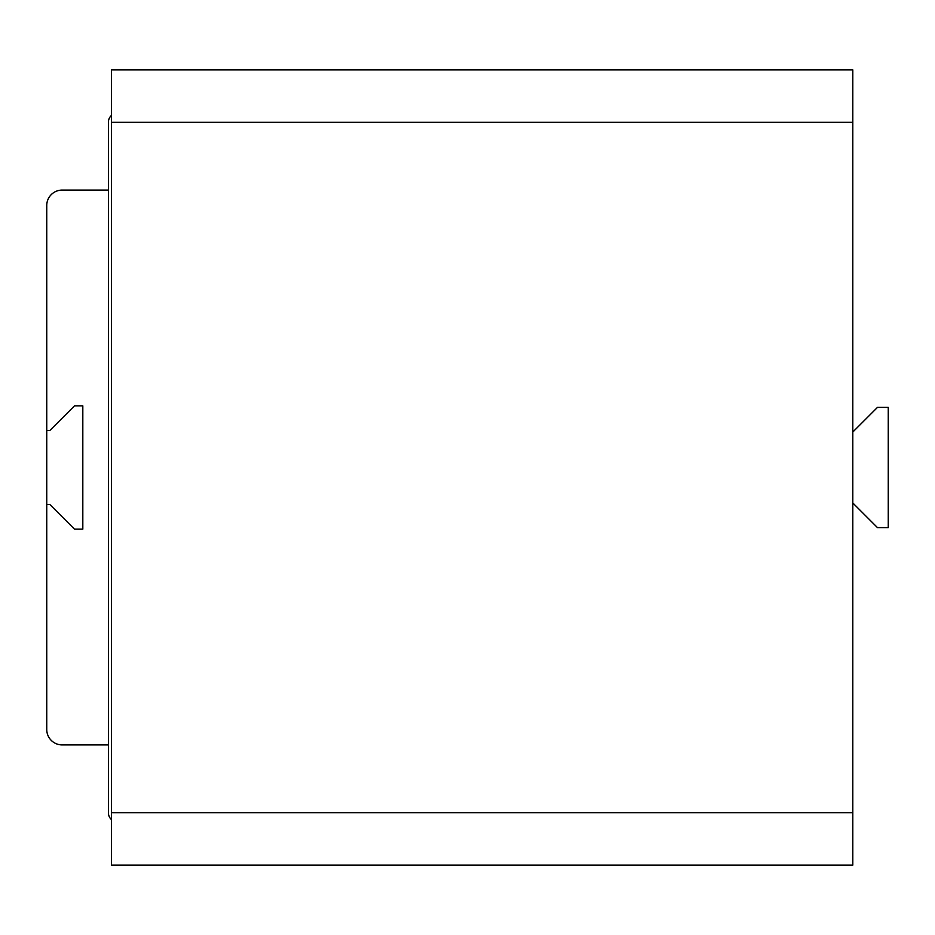 <?xml version="1.0" encoding="UTF-8"?>
<svg xmlns="http://www.w3.org/2000/svg" width="935" height="935" viewBox="0 0 935 935"><rect width="100%" height="100%" fill="white"/><g stroke="black" fill="none" stroke-linecap="round" stroke-linejoin="round"><path stroke-width="1.4" d="M852.802 812.725L852.802 865.132L111.475 865.132L111.475 69.868L852.802 69.868L852.802 812.725L111.475 812.725M111.475 819.621A9.245 9.245 0 0 1 108.402 812.725L108.402 122.275A9.245 9.245 0 0 1 111.475 115.379M46.75 504.491L49.835 504.491L74.496 529.152L82.818 529.152L82.818 405.848L74.496 405.848L49.835 430.509L46.75 430.509L46.75 729.51A15.416 15.416 0 0 0 62.166 744.914L108.402 744.914M46.75 430.509L46.75 205.49A15.416 15.416 0 0 1 62.166 190.085L108.402 190.085M852.802 432.052L877.462 407.391L888.25 407.391L888.25 527.609L877.462 527.609L852.802 502.948M852.802 122.275L111.475 122.275"/></g></svg>
